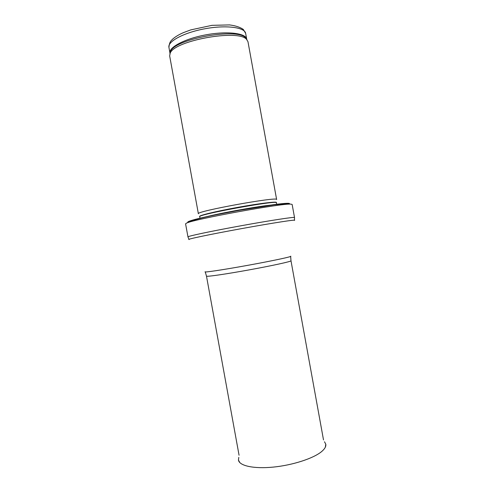 <?xml version="1.0" encoding="UTF-8"?>
<svg xmlns="http://www.w3.org/2000/svg" width="495" height="495" viewBox="0 0 495 495"><rect width="100%" height="100%" fill="white"/><g stroke="black" fill="none" stroke-linecap="round" stroke-linejoin="round"><path stroke-width="0.74" d="M169.661 55.892L170.181 53.175C174.358 40.596 238.188 28.995 246.522 39.303L247.964 41.66L276.631 199.547C278.988 196.156 194.974 211.421 198.377 213.766L169.661 55.892M185.576 223.814L186.584 223.115C193.31 219.279 283.313 202.925 290.961 204.15L292.143 204.447L294.519 217.522C294.921 216.699 270.586 220.386 240.978 225.776C211.371 231.146 187.289 236.257 187.958 236.888L185.576 223.814M168.919 47.334C167.502 41.394 184.053 32.509 205.165 28.716C226.264 24.843 244.889 27.336 245.65 33.394L246.683 39.068C245.848 33.208 227.292 30.907 206.267 34.768C185.229 38.548 168.665 47.235 169.946 53.008L168.919 47.334C169.507 41.704 170.905 40.961 172.706 39.074C175.348 36.754 178.918 34.601 183.435 32.627L190.748 29.898L211.996 25.338L229.482 24.911C235.49 25.678 240.106 27.194 243.336 29.453L245.65 33.394M169.915 53.757L170.478 51.461C174.611 38.981 237.383 27.578 245.644 37.799L246.974 39.748M199.801 216.55C197.375 215.851 215.189 211.452 237.637 207.38C260.079 203.29 278.301 201.143 276.278 202.653M200.036 218.431L199.726 216.717C196.453 214.644 278.741 199.689 276.408 202.783L276.717 204.497M203.309 217.633C214.187 214.149 261.966 205.462 273.376 204.899M188.515 222.428C186.522 222.168 188.601 221.197 194.752 219.502C203.884 217.119 220.355 213.648 238.182 210.387L273.945 204.608C286.234 202.999 291.462 202.919 288.907 204.181M189.09 239.537C185.507 239.512 209.979 234.358 241.498 228.634C273.011 222.899 297.736 219.118 294.389 220.399M205.184 271.749C202.907 272.819 223.066 269.831 248.156 265.264C273.246 260.71 293.17 256.416 290.658 256.218M205.264 271.953L206.483 276.148C206.242 276.959 225.695 274.15 248.997 269.911C272.306 265.679 291.506 261.465 290.992 260.791L290.652 256.435M238.8 457.349L238.448 460.103C239.363 465.801 253.731 469.031 273.215 467.107C292.669 465.213 313.521 458.395 321.626 451.576C324.788 448.909 326.174 446.465 325.79 444.232L324.497 441.775M170.181 53.175L170.478 51.461L169.958 53.064M246.522 39.303L245.644 37.799L246.689 39.117M186.584 223.115C191.002 220.473 202.857 217.293 222.156 213.58L239.147 210.35L274.026 204.819L285.176 203.761L290.961 204.15M188.954 239.345L187.958 236.888M294.451 220.17L294.519 217.522M206.483 276.148L239.066 455.252M290.992 260.791L323.507 439.907M325.79 444.232L325.351 447.134M238.448 460.103L239.883 462.664"/></g></svg>
